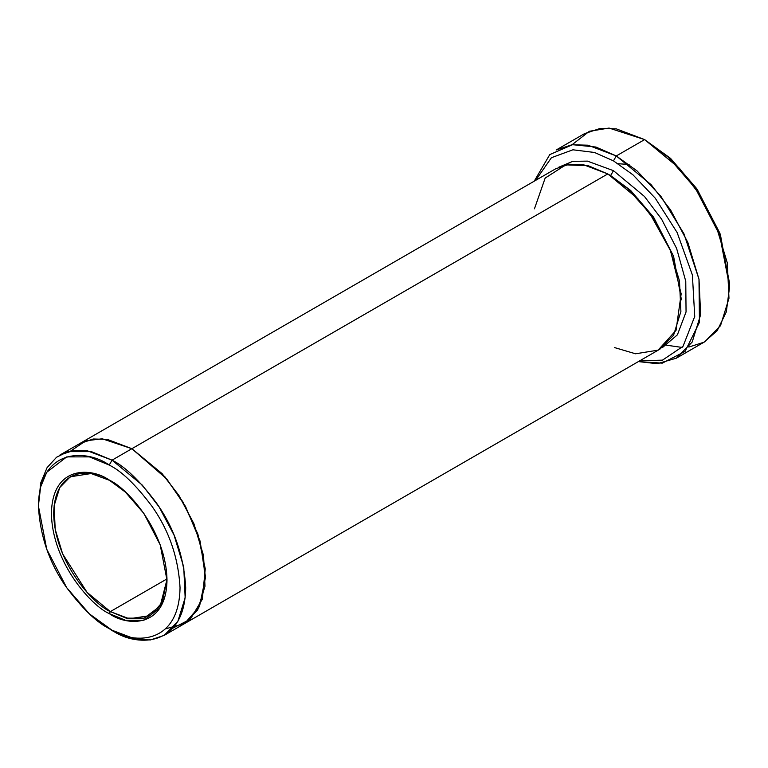 <?xml version="1.0" encoding="UTF-8"?>
<svg xmlns="http://www.w3.org/2000/svg" width="768" height="768" viewBox="0 0 768 768"><rect width="100%" height="100%" fill="white"/><g stroke="black" fill="none" stroke-linecap="round" stroke-linejoin="round"><path stroke-width="1.15" d="M109.786 480.432L91.114 473.539L70.291 476.794L59.741 487.555L54.106 505.805L55.2 529.325L62.65 553.93L87.091 592.406L110.352 611.597L109.219 613.565L125.395 620.237L143.894 620.237L160.205 607.67L167.002 580.195L160.205 544.867L143.894 513.466L125.395 492.115L109.219 480.106C126.125 487.181 166.214 530.352 167.002 580.195C166.214 629.136 126.125 626.006 109.219 613.565C92.314 606.49 52.214 563.318 51.427 513.466C52.214 464.534 92.314 467.664 109.219 480.106C92.314 467.664 52.214 464.534 51.427 513.466C52.214 563.318 92.314 606.49 109.219 613.565L110.352 611.597C93.782 604.666 54.47 562.339 53.693 513.466C54.47 465.494 93.782 468.557 110.352 480.758M629.126 164.486L618.154 163.718L629.126 164.486M729.6 286.79L729.6 283.517L719.933 233.299L696.739 188.659L670.454 158.304L644.621 139.594L668.41 157.258L695.606 188.659L719.606 234.835L729.6 286.79L726.317 311.914L717.178 330.701L703.997 342.211L688.848 347.05M613.459 160.858L632.928 174.797L655.238 198.163L677.117 232.512L692.381 274.973L694.733 316.454L683.03 346.32L662.486 360.134L639.802 360.778L662.486 360.134L683.03 346.32L694.733 316.454L692.381 274.973L677.117 232.512L655.238 198.163L632.928 174.797L613.459 160.858L594.557 152.486L572.918 149.798L551.424 157.709L535.642 180.365L551.424 157.709L572.918 149.798L594.557 152.486L613.459 160.858L616.291 155.942L613.459 160.858M638.39 361.594L662.294 363.149L685.056 351.437L699.456 322.282L698.986 279.197L683.875 233.616L660.874 196.272L637.056 170.918L616.291 155.942L651.178 184.742L670.55 209.885L687.84 242.448L699.014 279.35L700.646 314.65L692.198 342.019L676.378 358.166L657.35 363.706L638.39 361.594M109.219 465.062C121.526 471.072 135.686 484.704 151.709 505.949C168.893 530.074 178.339 557.328 180.038 587.722C179.069 647.683 129.936 643.853 109.219 628.608L112.051 630.24C133.594 646.099 184.694 650.083 185.702 587.722C183.936 556.109 174.115 527.76 156.24 502.675C139.584 480.586 124.848 466.406 112.051 460.157L109.219 465.062C88.502 449.818 39.37 445.978 38.4 505.949C40.099 536.342 49.536 563.597 66.73 587.722C82.742 608.966 96.912 622.589 109.219 628.608C129.936 643.853 179.069 647.683 180.038 587.722C178.339 557.328 168.893 530.074 151.709 505.949C135.686 484.704 121.526 471.072 109.219 465.062L112.051 460.157L142.291 485.107L159.082 506.899L174.058 535.123L183.744 567.101L185.155 597.686L177.84 621.408L164.131 635.395L150.47 639.936L136.598 639.552L112.051 630.24L89.386 613.882L66.73 587.722L46.733 549.235L38.4 505.949L40.579 487.075L46.733 472.272L66.73 456.883L89.386 456.883L109.219 465.062M613.459 170.669L610.627 175.574L630.672 190.493L653.558 217.114L673.574 256.224L681.427 299.846L673.574 256.224L653.558 217.114L630.672 190.493L610.627 175.574L613.459 170.669L587.443 161.126L572.774 161.328L558.624 167.28L572.774 161.328L587.443 161.126L613.459 170.669L644.458 196.464L661.603 219.158L676.627 248.458L685.766 281.29L686.054 311.962L677.395 334.838L662.621 347.424L677.395 334.838L686.054 311.962L685.766 281.29L676.627 248.458L661.603 219.158L644.458 196.464L613.459 170.669M609.226 174.778L610.627 175.574L609.226 174.778M534.451 208.81L545.174 178.051L565.786 164.87L588.211 165.696L607.786 173.933L112.051 460.157L131.875 448.704L162.115 473.654L178.915 495.456L193.891 523.67L203.568 555.658L204.989 586.243L197.674 609.965L183.955 623.952L197.664 609.965L204.989 586.243L203.568 555.648L193.891 523.67L178.906 495.456L162.115 473.664L131.875 448.704L607.786 173.933L583.238 164.63L569.366 164.246L555.706 168.778L79.795 443.539L93.456 439.008L107.328 439.392L131.875 448.704L107.088 439.354L93.091 439.056L79.795 443.539M110.352 611.597L166.992 578.899L110.352 611.597L129.235 618.758L150.413 615.571L162.24 602.41L167.002 579.542L160.157 606.125L144.163 618.192L126.125 618.125L110.352 611.597M666.682 345.226L682.118 347.434M676.378 358.166L704.707 341.808L720.528 325.661L728.976 298.291L727.334 263.002L716.17 226.09L698.88 193.536L679.507 168.384L644.621 139.594L616.291 155.942L644.621 139.594L616.291 128.851L600.278 128.41L584.525 133.642L556.195 149.99L571.958 144.758L587.962 145.2L616.291 155.942L595.91 147.043L572.563 144.691L549.782 154.589L534.23 181.181M164.131 635.395L183.504 624.211M183.955 623.952L659.866 349.19L673.584 335.203L680.899 311.472L679.478 280.886L669.802 248.909L654.826 220.685L638.026 198.893L607.786 173.933L627.418 188.342L649.891 213.514L670.512 250.627L681.158 293.856L676.051 330.336L658.109 350.141L635.539 353.789L614.573 347.587M572.054 144.749L589.382 131.261L609.062 128.064L644.621 139.594L670.666 158.496L697.19 189.312L720.394 234.576L729.59 285.13M165.638 628.829L184.493 623.645L199.478 606.547L205.526 577.267L200.122 541.152L185.52 506.448L166.762 478.992L131.875 448.704L164.899 476.794L182.928 501.926L197.866 534.067L205.258 568.838L202.349 599.155L190.262 619.296L173.088 628.022M70.838 450.922L85.766 440.813L102.259 438.787L131.875 448.704L107.328 439.392L93.456 439.008L79.805 443.549L59.971 454.992L73.632 450.461L87.504 450.845L112.051 460.157L91.43 451.651L67.862 451.651L56.563 457.238L47.069 467.654L40.666 483.053L38.4 505.949M112.051 630.24L109.219 628.608"/></g></svg>
